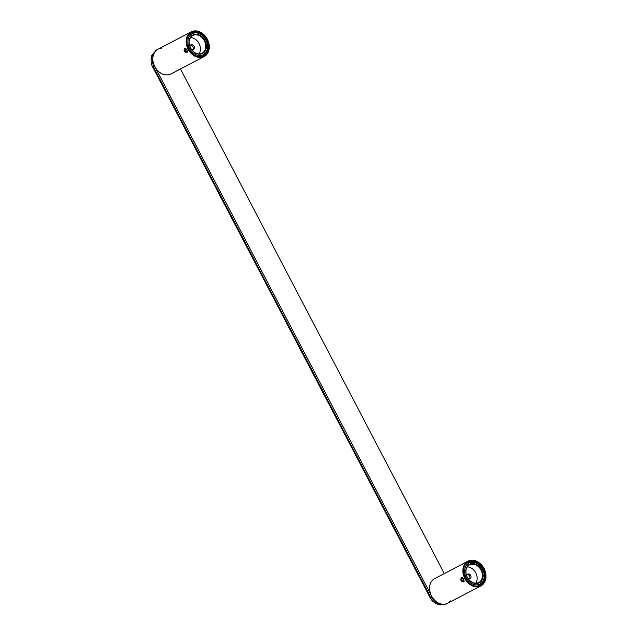 <?xml version="1.0" encoding="UTF-8"?>
<svg xmlns="http://www.w3.org/2000/svg" width="637" height="637" viewBox="0 0 637 637"><rect width="100%" height="100%" fill="white"/><g stroke="black" fill="none" stroke-linecap="round" stroke-linejoin="round"><path stroke-width="0.96" d="M161.527 48.301A13.934 10.829 62.4 0 0 157.96 49.264A13.934 10.829 62.4 0 0 154.823 66.63A13.934 10.829 62.4 0 0 170.875 73.964L204.19 56.55A13.934 10.829 62.4 0 0 207.328 39.183A13.934 10.829 62.4 0 0 191.275 31.85A13.934 10.829 62.4 0 0 188.13 49.216A13.934 10.829 62.4 0 0 204.19 56.55M156.296 50.132L151.622 57.187L153.597 67.275L153.007 67.586C150.945 64.329 150.539 60.212 151.781 55.236L156.296 50.132L191.275 31.85M186.713 52.322C184.443 51.931 183.798 50.697 184.778 48.619C186.808 49.129 187.453 50.363 186.713 52.322M191.641 32.559A13.138 10.216 -117.6 0 1 206.778 39.47A13.138 10.216 -117.6 0 1 203.816 55.849A13.138 10.216 -117.6 0 1 188.679 48.93A13.138 10.216 -117.6 0 1 191.641 32.559M185.327 48.324C184.348 50.411 184.993 51.645 187.27 52.027M190.487 45.211A2.588 2.015 -117.6 0 1 192.852 46.756A2.588 2.015 -117.6 0 1 192.764 49.575M191.291 49.097A2.588 2.015 62.4 0 0 193.377 49.399A2.588 2.015 -117.6 0 0 193.959 46.175A2.588 2.015 -117.6 0 0 190.981 44.813A2.588 2.015 62.4 0 0 190.033 46.692M190.559 37.583A9.953 7.74 -117.6 0 1 199.039 43.523A9.953 7.74 -117.6 0 1 199.07 53.866M192.844 35.521A9.953 7.74 62.4 0 0 190.598 47.934A9.953 7.74 62.4 0 0 202.064 53.166A9.953 7.74 62.4 0 0 204.31 40.76A9.953 7.74 62.4 0 0 192.844 35.521M192.892 34.939A10.455 8.122 62.4 0 0 190.535 47.966A10.455 8.122 62.4 0 0 202.574 53.46A10.455 8.122 62.4 0 0 204.931 40.434A10.455 8.122 62.4 0 0 192.892 34.939M192.239 33.705A11.848 9.205 62.4 0 0 189.571 48.468A11.848 9.205 62.4 0 0 203.219 54.702A11.848 9.205 62.4 0 0 205.886 39.932A11.848 9.205 62.4 0 0 192.239 33.705M199.723 56.765A12.844 9.977 62.4 0 0 203.123 55.873A12.844 9.977 62.4 0 0 206.022 39.868A12.844 9.977 62.4 0 0 191.227 33.108A12.844 9.977 62.4 0 0 188.552 35.393M201.762 56.582L203.123 55.873M189.866 33.825L191.227 33.108M187.477 51.923C185.2 51.541 184.555 50.307 185.534 48.213M186.944 52.648C187.796 50.331 187.023 48.858 184.634 48.237C183.448 50.729 184.212 52.202 186.944 52.648M157.96 49.264A13.934 10.829 62.4 0 0 154.823 66.63L431.544 595.961A13.934 10.829 62.4 0 0 447.604 603.295A13.934 10.829 62.4 0 0 450.431 600.914M180.478 68.947L444.284 573.571M154.823 66.63L153.597 67.275L430.317 596.598L437.476 603.98L445.94 604.163L439.172 604.967C434.378 603.143 431.225 600.46 429.728 596.909L431.544 595.961M467.996 561.173L434.689 578.595A13.934 10.829 62.4 0 0 431.544 595.961A13.934 10.829 62.4 0 0 447.604 603.295L480.911 585.881A13.934 10.829 62.4 0 0 484.056 568.507A13.934 10.829 62.4 0 0 467.996 561.173A13.934 10.829 62.4 0 0 464.859 578.547A13.934 10.829 62.4 0 0 480.911 585.881M463.433 581.645C461.172 581.263 460.527 580.028 461.499 577.942C463.529 578.452 464.174 579.686 463.433 581.645M468.37 561.882A13.138 10.216 -117.6 0 1 483.507 568.793A13.138 10.216 -117.6 0 1 480.545 585.172A13.138 10.216 -117.6 0 1 465.408 578.261A13.138 10.216 -117.6 0 1 468.37 561.882M462.056 577.655C461.069 579.742 461.714 580.976 463.991 581.358M467.208 574.542A2.588 2.015 -117.6 0 1 469.58 576.079A2.588 2.015 -117.6 0 1 469.485 578.898M468.012 578.428A2.588 2.015 62.4 0 0 470.106 578.722A2.588 2.015 -117.6 0 0 470.687 575.498A2.588 2.015 -117.6 0 0 467.701 574.136A2.588 2.015 62.4 0 0 466.754 576.023M467.287 566.906A9.953 7.74 -117.6 0 1 475.759 572.846A9.953 7.74 -117.6 0 1 475.799 583.197M469.565 564.852A9.953 7.74 62.4 0 0 467.319 577.257A9.953 7.74 62.4 0 0 478.793 582.497A9.953 7.74 62.4 0 0 481.039 570.091A9.953 7.74 62.4 0 0 469.565 564.852M469.612 564.263A10.455 8.122 62.4 0 0 467.255 577.289A10.455 8.122 62.4 0 0 479.303 582.791A10.455 8.122 62.4 0 0 481.652 569.765A10.455 8.122 62.4 0 0 469.612 564.263M468.967 563.028A11.848 9.205 62.4 0 0 466.3 577.791A11.848 9.205 62.4 0 0 479.948 584.025A11.848 9.205 62.4 0 0 482.615 569.263A11.848 9.205 62.4 0 0 468.967 563.028M476.452 586.096A12.844 9.977 62.4 0 0 479.852 585.196A12.844 9.977 62.4 0 0 482.742 569.191A12.844 9.977 62.4 0 0 467.948 562.439A12.844 9.977 62.4 0 0 465.273 564.716M478.491 585.913L479.852 585.196M466.587 563.148L467.948 562.439M464.198 581.247C461.921 580.872 461.276 579.638 462.263 577.544M463.664 581.979C464.524 579.662 463.752 578.189 461.363 577.568C460.169 580.06 460.941 581.533 463.664 581.979M447.604 603.295L445.94 604.163M153.007 67.586L429.728 596.909"/></g></svg>
